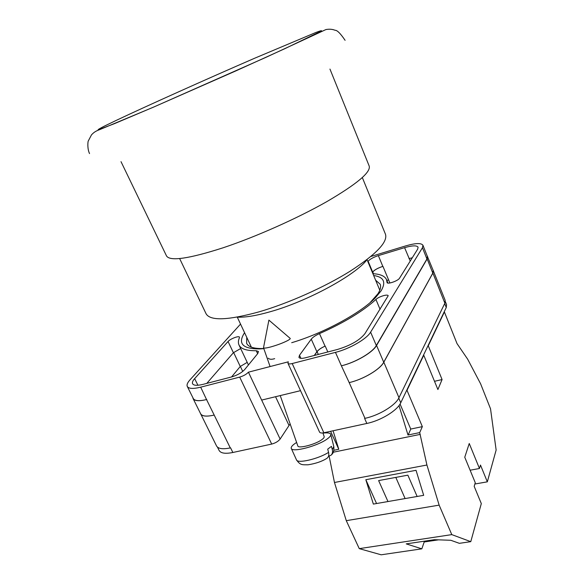 <?xml version="1.0" encoding="UTF-8"?>
<svg xmlns="http://www.w3.org/2000/svg" width="584" height="584" viewBox="0 0 584 584"><rect width="100%" height="100%" fill="white"/><g stroke="black" fill="none" stroke-linecap="round" stroke-linejoin="round"><path stroke-width="0.88" d="M179.631 258.537L206.086 313.769C210.218 321.039 227.906 320.397 259.143 311.827C288.408 303.308 324.719 287.087 350.188 271.173C376.14 254.339 387.9 242.039 385.484 234.272L362.336 177.572M237.031 317.134C244.952 317.594 256.099 315.769 270.465 311.666C307.731 301.22 355.809 274.925 367.19 259.457M121.012 161.658L166.498 255.901C169.834 261.53 188.712 258.822 223.139 247.777C255.719 236.907 297.176 218.46 326.682 201.706C356.766 184.128 370.942 172.251 369.205 166.075L329.953 69.073M373.658 275.502C383.798 277.006 386.272 282.123 381.075 290.876L375.49 297.636C360.905 312.958 323.441 333.303 291.693 342.706M370.139 302.578L377.928 293.774C380.432 289.861 381.169 286.656 380.133 284.167L375.629 280.225M445.344 301.607L446.563 304.666L446.264 307.512L444.687 303.556M275.546 396.719L289.029 425.495L280.123 439.051L248.426 372.176L288.35 361.81L287.941 363.27L319.536 432.058C320.061 432.992 321.507 433.226 323.864 432.766L366.84 423.451C380.943 420.568 397.427 410.435 400.748 402.785L446.264 307.512M289.029 425.495L290.153 423.984M280.123 439.051C278.276 441.38 275.466 443.059 271.691 444.074L239.696 377.103L200.684 387.177C193.151 389.017 188.69 388.776 187.296 386.447C186.573 384.849 187.471 382.651 189.975 379.863L240.535 324.091M217.452 447.125L219.109 450.446C220.767 453.308 225.351 453.987 232.863 452.49L271.691 444.074M261.654 400.084L300.526 390.667M263.829 348.648L259.734 348.925C242.557 348.969 237.498 343.567 244.579 332.705M268.187 358.211C269.516 359.452 271.677 359.598 274.67 358.656M387.185 282.758L387.053 282.568C387.484 284.583 398.149 280.838 399.551 278.174L417.669 249.142L418.078 247.185C416.779 245.287 412.289 245.448 404.595 247.66L378.352 255.609C373.424 257.252 370.015 259.121 368.117 261.209L367.84 261.588M387.017 282.342L386.52 279.656C384.871 276.057 380.337 274.078 372.913 273.721M194.647 378.629C192.713 380.804 192.026 382.513 192.589 383.754C193.698 385.593 197.231 385.783 203.181 384.323L231.644 376.935C237.286 375.22 241.608 372.796 244.608 369.643L257.763 353.546L258.464 351.495L256.259 350.728C246.631 350.838 240.885 348.94 239.009 345.027C238.082 342.99 238.214 340.567 239.411 337.749L239.447 337.165C238.98 335.501 230.293 338.808 228.059 341.494L194.647 378.629L197.918 385.257M337.355 349.495C350.561 345.502 359.751 340.216 364.934 333.654L388.192 295.745C387.725 293.876 378.819 296.584 375.928 299.461C362.846 311.352 344.034 322.733 319.484 333.617C315.543 335.384 312.798 337.231 311.257 339.165L299.504 355.269L298.942 357.372C299.628 358.532 301.789 358.664 305.425 357.78L337.355 349.495M422.947 245.265L427.393 256.464L426.94 258.975L376.315 345.516C372.563 352.473 355.576 362.416 341.392 365.818L335.457 352.371C349.655 348.845 366.759 338.939 370.614 332.15L422.451 247.704L422.947 245.265C421.276 242.849 415.553 243.053 405.771 245.879L370.92 256.464M239.696 377.103C243.506 375.957 246.419 374.315 248.426 372.176M287.941 363.27C288.401 364.029 289.81 364.124 292.183 363.547L335.457 352.371M230.578 447.855L232.863 452.49M214.189 415.071L206.546 399.573C199.02 401.347 194.538 401.018 193.092 398.595L200.641 413.779C202.152 416.334 206.663 416.764 214.189 415.071L230.271 447.921C222.767 449.446 218.19 448.797 216.554 445.979L200.319 413.129M432.985 269.939L445.183 300.366L444.869 303.184L432.883 273.071L383.827 362.197C380.213 369.365 363.372 379.366 349.203 382.615L341.392 365.818M349.203 382.615L364.971 418.341C379.089 415.414 395.616 405.296 398.974 397.697L444.869 303.184M231.571 376.95L240.265 366.482L247.207 362.357M240.674 348.531L233.403 352.721L206.78 383.389M410.238 261.048L404.595 247.66M412.289 257.756L409.019 258.617M206.546 399.573L200.684 387.177M187.296 386.447L193.304 398.536C194.749 400.967 199.232 401.296 206.765 399.522M318.309 354.437L317.068 351.663C318.572 349.699 321.288 347.838 325.208 346.078L325.047 346.144C321.12 347.903 318.397 349.772 316.893 351.743L314.272 355.488M372.358 272.399L372.628 272.013L368.117 261.209M372.395 272.494L372.76 271.976C374.629 269.837 378.023 267.968 382.943 266.355L382.812 266.392C377.892 268.005 374.497 269.881 372.628 272.013M388.55 279.918L386.856 280.466L388.608 279.904L382.943 266.355M246.747 337.333L246.645 343.319C248.448 347.071 254.084 348.801 263.552 348.517L263.778 348.502M193.092 398.595L192.822 397.573M427.079 255.668L433.204 270.487L432.795 273.1L383.724 362.226L376.563 345.451C372.818 352.407 355.831 362.357 341.647 365.759M376.563 345.451L427.152 258.916L427.605 256.405M317.068 351.663L314.426 355.444M383.724 362.226C380.104 369.387 363.263 379.396 349.101 382.644M214.094 415.093C206.575 416.786 202.064 416.356 200.553 413.8M433.299 270.465L432.883 273.071M290.124 338.34L290.233 338.472C290.35 338.888 289.481 339.596 287.613 340.603C283.006 342.947 277.437 345.042 270.888 346.903C266.399 348.086 263.946 348.385 263.537 347.801L263.537 347.604M331.5 454.724C333.413 453.272 334.187 450.563 333.814 446.599L332.296 449.578L331.435 446.373L327.704 449.147L328.573 452.374C318.411 458.951 297.387 463.82 296.497 459.9L291.285 448.417C292.146 452.804 318.171 445.942 327.427 438.796C329.923 436.956 331.048 435.481 330.778 434.372C330.237 432.963 327.631 432.54 322.967 433.116M296.614 442.46L294.978 443.526C292.058 445.585 290.832 447.213 291.285 448.417M280.232 395.587L297.825 445.928C298.22 448.943 315.623 444.402 321.893 439.606C323.638 438.329 324.39 437.314 324.156 436.562L322.901 432.934M332.296 449.578C332.851 451.972 332.435 453.848 331.048 455.206L328.485 456.286M296.497 459.9C300.388 465.346 301.994 464.762 308.111 464.791C315.535 463.601 321.66 461.542 326.471 458.615C328.515 457.396 329.208 455.316 328.573 452.374M423.882 541.259L424.196 541.981L438.409 539.85M424.196 541.981L421.831 548.836L381.177 554.8L359.262 548.639L451.782 534.615L439.146 505.131L426.919 465.017L419.699 432.598L407.99 435.007L399.003 405.573M419.699 432.598L422.349 426.634L407.004 390.338L423.758 355.225L437.898 389.535L442.081 379.556L428.262 345.786L444.395 311.973L457.024 343.604L467.653 359.167L480.61 383.812L490.531 408.807L496.137 450.03L487.333 481.836L474.88 484.012M487.333 481.836L480.486 465.054L479.464 468.499L469.244 443.497L464.762 457.236L475.266 482.698L474.186 486.355L481.311 503.598L470.777 541.66L451.782 534.615M421.831 548.836L406.23 543.879L434.343 539.704L450.819 540.28L459.36 543.332L470.777 541.66M417.137 496.473L407.866 475.164L378.622 480.588L387.973 501.546M365.832 479.712L416.042 470.31L423.685 495.334L373.344 504.087L365.832 479.712L376.563 503.525M333.07 430.773L338.786 449.279L330.602 431.306M333.865 450.293L338.786 449.279M333.187 452.242L420.239 434.379M359.262 548.639L346.29 520.68L439.146 505.131M346.29 520.68L334.464 482.486L426.919 465.017M334.464 482.486L329.15 456.177M434.503 381.301L442.081 379.556M408.158 434.978L410.749 429.058L400.062 404.033M422.349 426.634L410.749 429.058M470.113 470.208L479.464 468.499M395.806 477.398L405.114 498.568M254.697 58.21C206.334 79.205 146.438 106.076 115.712 120.64L104.967 125.837C99.908 128.392 97.638 129.736 98.156 129.86L114.471 123.647L153.614 107.084L235.936 70.868L285.189 48.516L321.229 31.113C322.324 30.28 320.579 30.718 315.988 32.427L254.697 58.21M376.315 345.516L370.614 332.15M323.864 432.766L292.183 363.547M366.84 423.451L364.613 418.421M426.94 258.975L422.451 247.704M300.899 358.335L299.504 355.269M316.893 351.743L311.257 339.165M325.047 346.144L319.484 333.617M327.821 351.969L325.208 346.078M380.089 309.359L375.928 299.461M233.403 352.721L228.059 341.494M257.646 353.692L256.259 350.728M382.812 266.392L378.352 255.609M389.878 282.984L388.608 279.904M432.795 273.1L427.152 258.916M240.265 366.482L233.615 352.495M373.504 273.75L372.76 271.976M398.974 397.697L383.827 362.197M242.754 371.424L240.36 366.38M400.748 402.785L398.755 398.12M237.279 317.148L251.354 347.144M367.037 259.654L379.804 290.226M89.535 153.577C87.125 148.635 87.899 141.043 88.308 140.934L91.52 134.824C93.155 133.145 94.885 131.283 99.871 129.553L153.388 107.2L265.545 57.531L325.894 29.572C329.296 28.937 332.347 29.171 335.055 30.266C337.158 30.149 340.501 33.5 345.1 40.325M248.434 364.956L239.009 345.027M387.929 283.065L386.52 279.656M372.621 300.176L375.49 297.636M263.552 348.517L259.734 348.925M290.182 338.392L268.896 320.12L263.523 347.706M263.537 347.801L270.085 366.555M333.814 446.599L330.778 434.372"/></g></svg>
